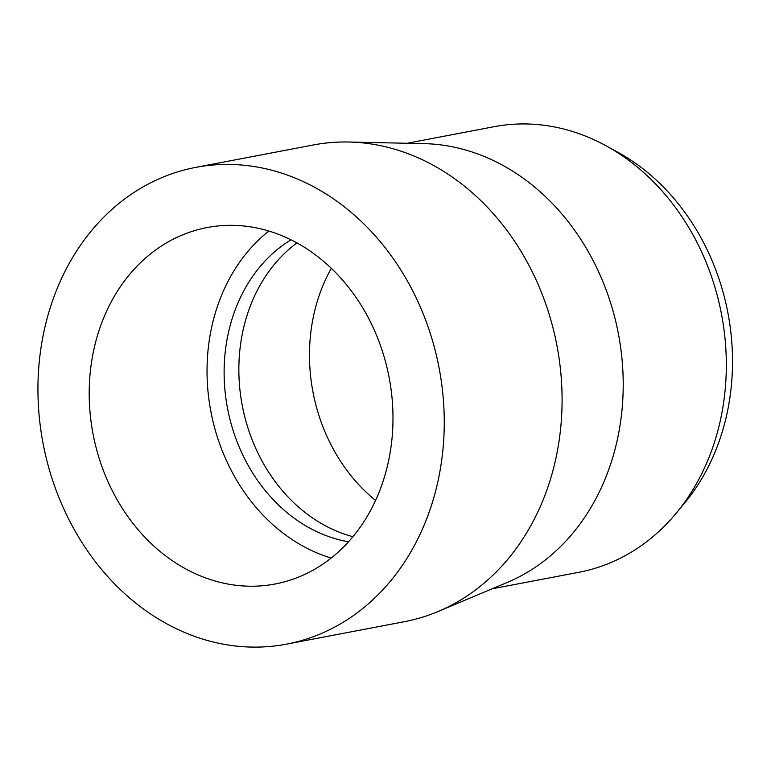 <?xml version="1.0" encoding="UTF-8"?>
<svg xmlns="http://www.w3.org/2000/svg" width="771" height="771" viewBox="0 0 771 771"><rect width="100%" height="100%" fill="white"/><g stroke="black" fill="none" stroke-linecap="round" stroke-linejoin="round"><path stroke-width="1.16" d="M407.136 143.261L493.999 126.714A226.79 188.394 79.2 0 1 539.979 124.796A226.79 188.394 79.2 0 1 725.309 341.62A226.79 188.394 79.2 0 1 578.905 572.284L492.033 588.832M195.68 167.394L313.508 144.938A242.672 201.578 79.2 0 1 348.675 142.018L423.761 143.618A226.79 188.394 79.2 0 1 436.878 144.437A226.79 188.394 79.2 0 1 619.768 341.601A226.79 188.394 79.2 0 1 507.366 582.384L438.13 611.49A242.672 201.578 79.2 0 1 404.351 621.705L286.523 644.151A242.672 201.578 79.2 0 1 237.323 646.204A242.672 201.578 79.2 0 1 39.022 414.21A242.672 201.578 79.2 0 1 195.68 167.394A242.672 201.578 79.2 0 1 244.879 165.341A242.672 201.578 79.2 0 1 443.171 397.344A242.672 201.578 79.2 0 1 286.523 644.151M348.675 142.018A242.672 201.578 79.2 0 1 362.707 142.886A242.672 201.578 79.2 0 1 558.397 353.85A242.672 201.578 79.2 0 1 438.13 611.49M243.925 226.009A181.436 150.711 79.2 0 1 392.179 399.474A181.436 150.711 79.2 0 1 275.064 584.004A181.436 150.711 79.2 0 1 238.278 585.536A181.436 150.711 79.2 0 1 90.014 412.08A181.436 150.711 79.2 0 1 207.139 227.551A181.436 150.711 79.2 0 1 243.925 226.009M375.564 500.437A165.563 137.527 79.2 0 1 331.337 268.298M352.925 536.703A161.023 133.759 79.2 0 1 242.267 405.556A161.023 133.759 79.2 0 1 296.941 242.904M348.531 541.772A161.023 133.759 79.2 0 1 227.532 408.36A161.023 133.759 79.2 0 1 290.995 239.8M331.173 558.059A181.436 150.711 79.2 0 1 210.878 411.531A181.436 150.711 79.2 0 1 268.857 231.04M611.904 149.131A216.584 179.913 79.2 0 1 680.301 508.079"/></g></svg>
